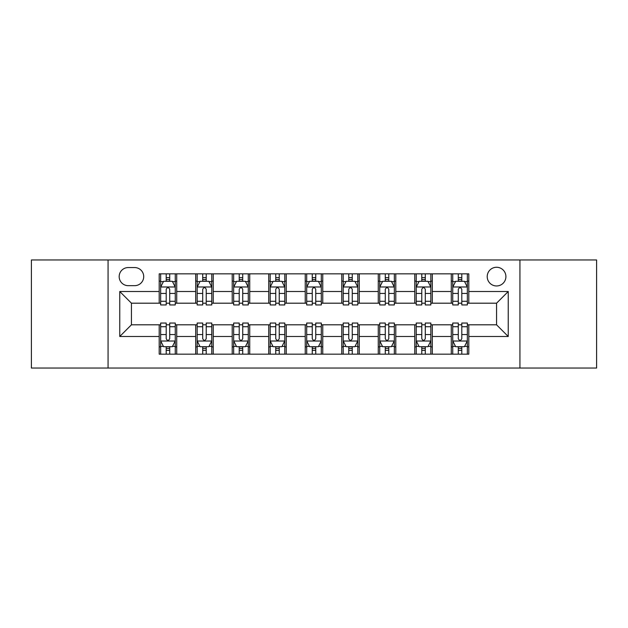 <?xml version="1.0" encoding="UTF-8"?>
<svg xmlns="http://www.w3.org/2000/svg" width="628" height="628" viewBox="0 0 628 628"><rect width="100%" height="100%" fill="white"/><g stroke="black" fill="none" stroke-linecap="round" stroke-linejoin="round"><path stroke-width="0.94" d="M496.56 267.269A9.349 9.349 0 0 0 487.21 276.61A9.349 9.349 0 0 0 496.56 285.96A9.349 9.349 0 0 0 505.909 276.61A9.349 9.349 0 0 0 496.56 267.269M519.929 368.039L596.6 368.039L596.6 259.961L519.929 259.961L519.929 368.039L108.071 368.039L108.071 259.961L31.4 259.961L31.4 368.039L108.071 368.039M128.23 285.669L134.651 285.669A9.051 9.051 0 0 0 143.71 276.61A9.051 9.051 0 0 0 134.651 267.559L128.23 267.559A9.051 9.051 0 0 0 119.171 276.61A9.051 9.051 0 0 0 128.23 285.669M519.929 259.961L108.071 259.961M159.19 336.49L119.76 336.49L119.76 291.51L159.19 291.51L159.19 303.191L131.44 303.191L131.44 324.809L159.19 324.809L159.19 354.161L468.81 354.161L468.81 324.809L496.56 324.809L496.56 303.191L468.81 303.191L468.81 291.51L508.24 291.51L508.24 336.49L468.81 336.49M468.81 291.51L468.81 273.839L159.19 273.839L159.19 291.51M451.281 273.839L451.281 303.191L452.741 303.191M458.291 303.191L461.8 303.191M467.35 303.191L468.81 303.191M451.281 303.191L430.839 303.191M414.77 273.839L414.77 303.191L416.231 303.191M421.78 303.191L425.289 303.191M414.77 303.191L394.329 303.191M378.26 273.839L378.26 303.191L379.72 303.191M385.27 303.191L388.779 303.191M378.26 303.191L357.811 303.191M341.75 273.839L341.75 303.191L343.21 303.191M348.76 303.191L352.261 303.191M341.75 303.191L321.3 303.191M305.239 273.839L305.239 303.191L306.7 303.191M312.249 303.191L315.751 303.191M305.239 303.191L284.79 303.191M268.729 273.839L268.729 303.191L270.189 303.191M275.739 303.191L279.24 303.191M268.729 303.191L248.28 303.191M232.211 273.839L232.211 303.191L233.671 303.191M239.221 303.191L242.73 303.191M232.211 303.191L211.769 303.191M195.701 273.839L195.701 303.191L197.161 303.191M202.711 303.191L206.22 303.191M195.701 303.191L175.259 303.191M159.19 303.191L160.65 303.191M166.2 303.191L169.709 303.191M159.19 324.809L160.65 324.809M166.2 324.809L169.709 324.809M175.259 324.809L176.719 324.809L176.719 354.161M197.161 324.809L176.719 324.809M202.711 324.809L206.22 324.809M211.769 324.809L213.23 324.809L213.23 354.161M233.671 324.809L213.23 324.809M239.221 324.809L242.73 324.809M248.28 324.809L249.74 324.809L249.74 354.161M270.189 324.809L249.74 324.809M275.739 324.809L279.24 324.809M284.79 324.809L286.25 324.809L286.25 354.161M306.7 324.809L286.25 324.809M312.249 324.809L315.751 324.809M321.3 324.809L322.761 324.809L322.761 354.161M343.21 324.809L322.761 324.809M348.76 324.809L352.261 324.809M357.811 324.809L359.271 324.809L359.271 354.161M379.72 324.809L359.271 324.809M385.27 324.809L388.779 324.809M394.329 324.809L395.789 324.809L395.789 354.161M416.231 324.809L395.789 324.809M421.78 324.809L425.289 324.809M430.839 324.809L432.3 324.809L432.3 354.161M452.741 324.809L432.3 324.809M458.291 324.809L461.8 324.809M467.35 324.809L468.81 324.809M176.719 273.839L176.719 303.191M159.19 281.14L160.65 281.14M166.2 281.14L169.709 281.14M175.259 281.14L176.719 281.14M159.19 346.86L160.65 346.86M166.2 346.86L169.709 346.86M175.259 346.86L176.719 346.86M195.701 324.809L195.701 354.161M213.23 273.839L213.23 303.191M195.701 281.14L197.161 281.14M202.711 281.14L206.22 281.14M211.769 281.14L213.23 281.14M195.701 346.86L197.161 346.86M202.711 346.86L206.22 346.86M211.769 346.86L213.23 346.86M232.211 324.809L232.211 354.161M232.211 346.86L233.671 346.86M239.221 346.86L242.73 346.86M248.28 346.86L249.74 346.86M249.74 273.839L249.74 303.191M232.211 281.14L233.671 281.14M239.221 281.14L242.73 281.14M248.28 281.14L249.74 281.14M268.729 324.809L268.729 354.161M268.729 346.86L270.189 346.86M275.739 346.86L279.24 346.86M284.79 346.86L286.25 346.86M286.25 273.839L286.25 303.191M268.729 281.14L270.189 281.14M275.739 281.14L279.24 281.14M284.79 281.14L286.25 281.14M305.239 324.809L305.239 354.161M305.239 346.86L306.7 346.86M312.249 346.86L315.751 346.86M321.3 346.86L322.761 346.86M322.761 273.839L322.761 303.191M305.239 281.14L306.7 281.14M312.249 281.14L315.751 281.14M321.3 281.14L322.761 281.14M341.75 324.809L341.75 354.161M341.75 346.86L343.21 346.86M348.76 346.86L352.261 346.86M357.811 346.86L359.271 346.86M359.271 273.839L359.271 303.191M341.75 281.14L343.21 281.14M348.76 281.14L352.261 281.14M357.811 281.14L359.271 281.14M378.26 324.809L378.26 354.161M378.26 346.86L379.72 346.86M385.27 346.86L388.779 346.86M394.329 346.86L395.789 346.86M395.789 273.839L395.789 303.191M378.26 281.14L379.72 281.14M385.27 281.14L388.779 281.14M394.329 281.14L395.789 281.14M414.77 324.809L414.77 354.161M414.77 346.86L416.231 346.86M421.78 346.86L425.289 346.86M430.839 346.86L432.3 346.86M432.3 273.839L432.3 303.191M414.77 281.14L416.231 281.14M421.78 281.14L425.289 281.14M430.839 281.14L432.3 281.14M451.281 324.809L451.281 354.161M451.281 346.86L452.741 346.86M458.291 346.86L461.8 346.86M467.35 346.86L468.81 346.86M451.281 281.14L452.741 281.14M458.291 281.14L461.8 281.14M467.35 281.14L468.81 281.14M131.44 303.191L119.76 291.51M131.44 324.809L119.76 336.49M508.24 291.51L496.56 303.191M508.24 336.49L496.56 324.809M169.709 277.631L166.2 277.631M175.259 301.283L169.709 301.283L169.709 304.949L175.259 304.949L175.259 287.129L172.331 281.289L163.57 281.289L160.65 287.129L160.65 304.949L166.2 304.949L166.2 301.283L160.65 301.283M160.65 287.129L160.65 273.839M175.259 287.129L175.259 273.839M166.2 281.289L166.2 273.839M169.709 273.839L169.709 281.289M169.709 301.283L169.709 289.32C168.54 287.067 167.37 287.067 166.2 289.32L166.2 301.283M166.2 350.369L169.709 350.369M160.65 326.717L166.2 326.717L166.2 323.051L160.65 323.051L160.65 340.871L163.57 346.711L172.331 346.711L175.259 340.871L175.259 323.051L169.709 323.051L169.709 326.717L175.259 326.717M175.259 340.871L175.259 354.161M160.65 340.871L160.65 354.161M169.709 346.711L169.709 354.161M166.2 354.161L166.2 346.711M166.2 326.717L166.2 338.68C167.37 340.933 168.54 340.933 169.709 338.68L169.709 326.717M206.22 277.631L202.711 277.631M211.769 301.283L206.22 301.283L206.22 304.949L211.769 304.949L211.769 287.129L208.849 281.289L200.081 281.289L197.161 287.129L197.161 304.949L202.711 304.949L202.711 301.283L197.161 301.283M197.161 287.129L197.161 273.839M211.769 287.129L211.769 273.839M202.711 281.289L202.711 273.839M206.22 273.839L206.22 281.289M206.22 301.283L206.22 289.32C205.05 287.067 203.88 287.067 202.711 289.32L202.711 301.283M242.73 277.631L239.221 277.631M248.28 301.283L242.73 301.283L242.73 304.949L248.28 304.949L248.28 287.129L245.36 281.289L236.599 281.289L233.671 287.129L233.671 304.949L239.221 304.949L239.221 301.283L233.671 301.283M233.671 287.129L233.671 273.839M248.28 287.129L248.28 273.839M239.221 281.289L239.221 273.839M242.73 273.839L242.73 281.289M242.73 301.283L242.73 289.32C241.56 287.067 240.391 287.067 239.221 289.32L239.221 301.283M279.24 277.631L275.739 277.631M284.79 301.283L279.24 301.283L279.24 304.949L284.79 304.949L284.79 287.129L281.87 281.289L273.109 281.289L270.189 287.129L270.189 304.949L275.739 304.949L275.739 301.283L270.189 301.283M270.189 287.129L270.189 273.839M284.79 287.129L284.79 273.839M275.739 281.289L275.739 273.839M279.24 273.839L279.24 281.289M279.24 301.283L279.24 289.32C278.071 287.067 276.909 287.067 275.739 289.32L275.739 301.283M202.711 350.369L206.22 350.369M197.161 326.717L202.711 326.717L202.711 323.051L197.161 323.051L197.161 340.871L200.081 346.711L208.849 346.711L211.769 340.871L211.769 323.051L206.22 323.051L206.22 326.717L211.769 326.717M211.769 340.871L211.769 354.161M197.161 340.871L197.161 354.161M206.22 346.711L206.22 354.161M202.711 354.161L202.711 346.711M202.711 326.717L202.711 338.68C203.88 340.933 205.05 340.933 206.22 338.68L206.22 326.717M239.221 350.369L242.73 350.369M233.671 326.717L239.221 326.717L239.221 323.051L233.671 323.051L233.671 340.871L236.599 346.711L245.36 346.711L248.28 340.871L248.28 323.051L242.73 323.051L242.73 326.717L248.28 326.717M248.28 340.871L248.28 354.161M233.671 340.871L233.671 354.161M242.73 346.711L242.73 354.161M239.221 354.161L239.221 346.711M239.221 326.717L239.221 338.68C240.391 340.933 241.56 340.933 242.73 338.68L242.73 326.717M275.739 350.369L279.24 350.369M270.189 326.717L275.739 326.717L275.739 323.051L270.189 323.051L270.189 340.871L273.109 346.711L281.87 346.711L284.79 340.871L284.79 323.051L279.24 323.051L279.24 326.717L284.79 326.717M284.79 340.871L284.79 354.161M270.189 340.871L270.189 354.161M279.24 346.711L279.24 354.161M275.739 354.161L275.739 346.711M275.739 326.717L275.739 338.68C276.901 340.933 278.071 340.933 279.24 338.68L279.24 326.717M315.751 277.631L312.249 277.631M321.3 301.283L315.751 301.283L315.751 304.949L321.3 304.949L321.3 287.129L318.38 281.289L309.62 281.289L306.7 287.129L306.7 304.949L312.249 304.949L312.249 301.283L306.7 301.283M306.7 287.129L306.7 273.839M321.3 287.129L321.3 273.839M312.249 281.289L312.249 273.839M315.751 273.839L315.751 281.289M315.751 301.283L315.751 289.32C314.589 287.067 313.419 287.067 312.249 289.32L312.249 301.283M312.249 350.369L315.751 350.369M306.7 326.717L312.249 326.717L312.249 323.051L306.7 323.051L306.7 340.871L309.62 346.711L318.38 346.711L321.3 340.871L321.3 323.051L315.751 323.051L315.751 326.717L321.3 326.717M321.3 340.871L321.3 354.161M306.7 340.871L306.7 354.161M315.751 346.711L315.751 354.161M312.249 354.161L312.249 346.711M312.249 326.717L312.249 338.68C313.411 340.933 314.581 340.933 315.751 338.68L315.751 326.717M352.261 277.631L348.76 277.631M357.811 301.283L352.261 301.283L352.261 304.949L357.811 304.949L357.811 287.129L354.891 281.289L346.13 281.289L343.21 287.129L343.21 304.949L348.76 304.949L348.76 301.283L343.21 301.283M343.21 287.129L343.21 273.839M357.811 287.129L357.811 273.839M348.76 281.289L348.76 273.839M352.261 273.839L352.261 281.289M352.261 301.283L352.261 289.32C351.099 287.067 349.929 287.067 348.76 289.32L348.76 301.283M388.779 277.631L385.27 277.631M394.329 301.283L388.779 301.283L388.779 304.949L394.329 304.949L394.329 287.129L391.401 281.289L382.64 281.289L379.72 287.129L379.72 304.949L385.27 304.949L385.27 301.283L379.72 301.283M379.72 287.129L379.72 273.839M394.329 287.129L394.329 273.839M385.27 281.289L385.27 273.839M388.779 273.839L388.779 281.289M388.779 301.283L388.779 289.32C387.609 287.067 386.44 287.067 385.27 289.32L385.27 301.283M425.289 277.631L421.78 277.631M430.839 301.283L425.289 301.283L425.289 304.949L430.839 304.949L430.839 287.129L427.919 281.289L419.151 281.289L416.231 287.129L416.231 304.949L421.78 304.949L421.78 301.283L416.231 301.283M416.231 287.129L416.231 273.839M430.839 287.129L430.839 273.839M421.78 281.289L421.78 273.839M425.289 273.839L425.289 281.289M425.289 301.283L425.289 289.32C424.12 287.067 422.95 287.067 421.78 289.32L421.78 301.283M348.76 350.369L352.261 350.369M343.21 326.717L348.76 326.717L348.76 323.051L343.21 323.051L343.21 340.871L346.13 346.711L354.891 346.711L357.811 340.871L357.811 323.051L352.261 323.051L352.261 326.717L357.811 326.717M357.811 340.871L357.811 354.161M343.21 340.871L343.21 354.161M352.261 346.711L352.261 354.161M348.76 354.161L348.76 346.711M348.76 326.717L348.76 338.68C349.929 340.933 351.091 340.933 352.261 338.68L352.261 326.717M385.27 350.369L388.779 350.369M379.72 326.717L385.27 326.717L385.27 323.051L379.72 323.051L379.72 340.871L382.64 346.711L391.401 346.711L394.329 340.871L394.329 323.051L388.779 323.051L388.779 326.717L394.329 326.717M394.329 340.871L394.329 354.161M379.72 340.871L379.72 354.161M388.779 346.711L388.779 354.161M385.27 354.161L385.27 346.711M385.27 326.717L385.27 338.68C386.44 340.933 387.609 340.933 388.779 338.68L388.779 326.717M421.78 350.369L425.289 350.369M416.231 326.717L421.78 326.717L421.78 323.051L416.231 323.051L416.231 340.871L419.151 346.711L427.919 346.711L430.839 340.871L430.839 323.051L425.289 323.051L425.289 326.717L430.839 326.717M430.839 340.871L430.839 354.161M416.231 340.871L416.231 354.161M425.289 346.711L425.289 354.161M421.78 354.161L421.78 346.711M421.78 326.717L421.78 338.68C422.95 340.933 424.12 340.933 425.289 338.68L425.289 326.717M461.8 277.631L458.291 277.631M467.35 301.283L461.8 301.283L461.8 304.949L467.35 304.949L467.35 287.129L464.43 281.289L455.669 281.289L452.741 287.129L452.741 304.949L458.291 304.949L458.291 301.283L452.741 301.283M452.741 287.129L452.741 273.839M467.35 287.129L467.35 273.839M458.291 281.289L458.291 273.839M461.8 273.839L461.8 281.289M461.8 301.283L461.8 289.32C460.63 287.067 459.46 287.067 458.291 289.32L458.291 301.283M458.291 350.369L461.8 350.369M452.741 326.717L458.291 326.717L458.291 323.051L452.741 323.051L452.741 340.871L455.669 346.711L464.43 346.711L467.35 340.871L467.35 323.051L461.8 323.051L461.8 326.717L467.35 326.717M467.35 340.871L467.35 354.161M452.741 340.871L452.741 354.161M461.8 346.711L461.8 354.161M458.291 354.161L458.291 346.711M458.291 326.717L458.291 338.68C459.46 340.933 460.63 340.933 461.8 338.68L461.8 326.717M195.701 336.49L176.719 336.49M195.701 291.51L176.719 291.51M232.211 291.51L213.23 291.51M232.211 336.49L213.23 336.49M268.729 291.51L249.74 291.51M268.729 336.49L249.74 336.49M305.239 291.51L286.25 291.51M305.239 336.49L286.25 336.49M341.75 291.51L322.761 291.51M341.75 336.49L322.761 336.49M378.26 291.51L359.271 291.51M378.26 336.49L359.271 336.49M414.77 291.51L395.789 291.51M414.77 336.49L395.789 336.49M451.281 291.51L432.3 291.51M451.281 336.49L432.3 336.49M175.181 286.98L160.721 286.98M160.65 281.634L163.398 281.634M172.512 281.634L175.259 281.634M166.2 293.457L160.65 293.457M175.259 293.457L169.709 293.457M169.709 279.491L166.2 279.491M160.721 341.02L175.181 341.02M175.259 346.366L172.512 346.366M163.398 346.366L160.65 346.366M169.709 334.543L175.259 334.543M160.65 334.543L166.2 334.543M166.2 348.509L169.709 348.509M211.691 286.98L197.239 286.98M197.161 281.634L199.908 281.634M209.022 281.634L211.769 281.634M202.711 293.457L197.161 293.457M211.769 293.457L206.22 293.457M206.22 279.491L202.711 279.491M248.209 286.98L233.749 286.98M233.671 281.634L236.418 281.634M245.532 281.634L248.28 281.634M239.221 293.457L233.671 293.457M248.28 293.457L242.73 293.457M242.73 279.491L239.221 279.491M284.719 286.98L270.26 286.98M270.189 281.634L272.929 281.634M282.043 281.634L284.79 281.634M275.739 293.457L270.189 293.457M284.79 293.457L279.24 293.457M279.24 279.491L275.739 279.491M197.239 341.02L211.691 341.02M211.769 346.366L209.022 346.366M199.908 346.366L197.161 346.366M206.22 334.543L211.769 334.543M197.161 334.543L202.711 334.543M202.711 348.509L206.22 348.509M233.749 341.02L248.209 341.02M248.28 346.366L245.532 346.366M236.418 346.366L233.671 346.366M242.73 334.543L248.28 334.543M233.671 334.543L239.221 334.543M239.221 348.509L242.73 348.509M270.26 341.02L284.719 341.02M284.79 346.366L282.043 346.366M272.929 346.366L270.189 346.366M279.24 334.543L284.79 334.543M270.189 334.543L275.739 334.543M275.739 348.509L279.24 348.509M321.23 286.98L306.77 286.98M306.7 281.634L309.447 281.634M318.553 281.634L321.3 281.634M312.249 293.457L306.7 293.457M321.3 293.457L315.751 293.457M315.751 279.491L312.249 279.491M306.77 341.02L321.23 341.02M321.3 346.366L318.553 346.366M309.447 346.366L306.7 346.366M315.751 334.543L321.3 334.543M306.7 334.543L312.249 334.543M312.249 348.509L315.751 348.509M357.74 286.98L343.281 286.98M343.21 281.634L345.957 281.634M355.071 281.634L357.811 281.634M348.76 293.457L343.21 293.457M357.811 293.457L352.261 293.457M352.261 279.491L348.76 279.491M394.251 286.98L379.791 286.98M379.72 281.634L382.468 281.634M391.582 281.634L394.329 281.634M385.27 293.457L379.72 293.457M394.329 293.457L388.779 293.457M388.779 279.491L385.27 279.491M430.761 286.98L416.309 286.98M416.231 281.634L418.978 281.634M428.092 281.634L430.839 281.634M421.78 293.457L416.231 293.457M430.839 293.457L425.289 293.457M425.289 279.491L421.78 279.491M343.281 341.02L357.74 341.02M357.811 346.366L355.071 346.366M345.957 346.366L343.21 346.366M352.261 334.543L357.811 334.543M343.21 334.543L348.76 334.543M348.76 348.509L352.261 348.509M379.791 341.02L394.251 341.02M394.329 346.366L391.582 346.366M382.468 346.366L379.72 346.366M388.779 334.543L394.329 334.543M379.72 334.543L385.27 334.543M385.27 348.509L388.779 348.509M416.309 341.02L430.761 341.02M430.839 346.366L428.092 346.366M418.978 346.366L416.231 346.366M425.289 334.543L430.839 334.543M416.231 334.543L421.78 334.543M421.78 348.509L425.289 348.509M467.279 286.98L452.819 286.98M452.741 281.634L455.488 281.634M464.602 281.634L467.35 281.634M458.291 293.457L452.741 293.457M467.35 293.457L461.8 293.457M461.8 279.491L458.291 279.491M452.819 341.02L467.279 341.02M467.35 346.366L464.602 346.366M455.488 346.366L452.741 346.366M461.8 334.543L467.35 334.543M452.741 334.543L458.291 334.543M458.291 348.509L461.8 348.509"/></g></svg>
